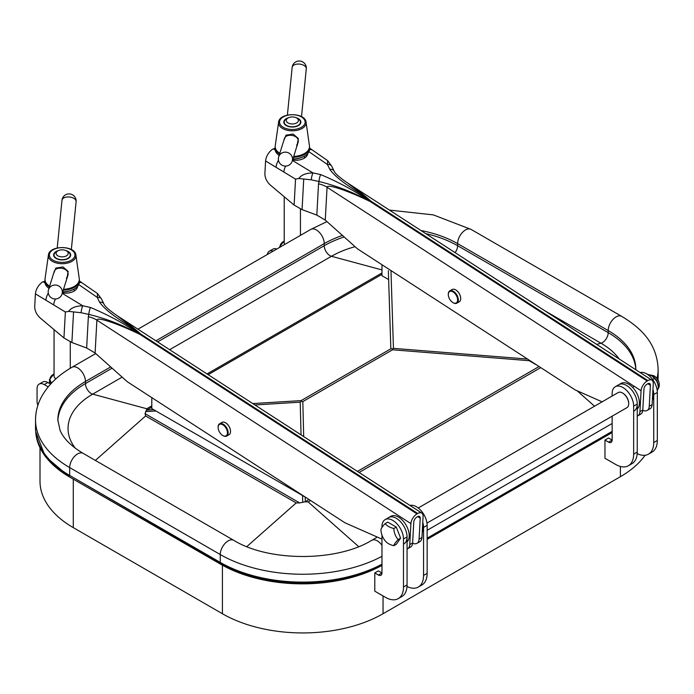 <?xml version="1.0" encoding="UTF-8"?>
<svg xmlns="http://www.w3.org/2000/svg" width="694" height="694" viewBox="0 0 694 694"><rect width="100%" height="100%" fill="white"/><g stroke="black" fill="none" stroke-linecap="round" stroke-linejoin="round"><path stroke-width="1.04" d="M422.707 523.623A15.207 8.779 60 0 1 422.238 532.194M403.917 543.896A15.207 8.779 -120 0 0 403.917 526.33A15.207 8.779 -120 0 0 388.701 517.551L390.852 516.31A15.207 8.779 -120 0 1 405.504 524.17A15.207 8.779 -120 0 1 407.066 541.901M652.386 399.753A15.207 8.779 -120 0 0 653.731 394.522A15.207 8.779 -120 0 0 652.95 389.429A15.207 8.779 -120 0 1 653.731 394.522L657.313 392.448A15.207 8.779 -120 0 0 651.406 377.944A15.207 8.779 -120 0 0 640.163 372.565M634.09 411.004A15.207 8.779 -120 0 0 634.09 393.446A15.207 8.779 -120 0 0 618.875 384.658L621.026 383.418A15.207 8.779 -120 0 1 635.678 391.277A15.207 8.779 -120 0 1 637.239 409.009M622.718 393.099A8.215 4.745 60 0 1 622.9 393.194A8.215 4.745 60 0 1 628.703 403.257A8.215 4.745 60 0 1 628.703 403.457M418.256 507.982L618.181 392.561A8.718 5.032 60 0 1 622.535 392.986L622.535 392.986A8.718 5.032 60 0 1 628.703 403.674A8.718 5.032 60 0 1 626.899 407.664L426.975 523.085M309.481 146.347A17.237 9.95 180 0 1 309.576 147.371L309.576 149.028A17.237 9.95 180 0 1 304.527 156.063A17.237 9.95 180 0 1 292.894 158.969M279.127 155.421A17.237 9.95 180 0 1 275.093 149.028L275.093 147.371A17.237 9.95 180 0 1 275.162 146.503A17.237 9.95 180 0 1 275.188 146.347M304.345 156.167A16.734 9.664 180 0 1 304.163 156.271A16.734 9.664 180 0 1 292.859 159.1M306.028 152.507A16.734 9.664 180 0 1 293.64 156.584A16.699 9.647 180 0 0 305.308 153.027L305.655 152.784A17.15 9.898 0 0 0 309.429 145.731L306.08 122.196C305.23 112.228 279.535 112.194 278.598 122.153A13.793 7.964 0 0 0 278.589 122.196A13.793 7.964 0 0 0 292.339 130.81A13.793 7.964 0 0 0 306.08 122.196M279.196 152.906A16.699 9.647 180 0 0 279.361 153.027A16.699 9.647 180 0 0 279.786 153.322A16.734 9.664 180 0 1 278.65 152.507M309.576 147.371A17.237 9.95 180 0 1 293.415 157.304M279.561 154.051A17.237 9.95 180 0 1 275.093 147.371M79.307 279.24A17.237 9.95 180 0 1 79.402 280.263L79.402 281.92A17.237 9.95 180 0 1 79.333 282.788A17.237 9.95 180 0 1 74.353 288.956A17.237 9.95 180 0 1 62.72 291.862M48.953 288.314A17.237 9.95 180 0 1 44.919 281.92L44.919 280.263A17.237 9.95 180 0 1 45.015 279.24M74.171 289.06A16.734 9.664 180 0 1 73.989 289.164A16.734 9.664 180 0 1 62.686 291.983M75.854 285.399A16.734 9.664 180 0 1 63.466 289.476M49.014 285.798A16.699 9.647 180 0 0 49.187 285.919A16.699 9.647 180 0 0 49.612 286.214A16.734 9.664 180 0 1 48.467 285.399M79.402 280.263A17.237 9.95 180 0 1 79.333 281.131A17.237 9.95 180 0 1 63.241 290.196M49.387 286.943A17.237 9.95 180 0 1 44.919 280.263M58.443 250.569A8.536 4.927 0 0 0 53.655 254.577A8.536 4.927 0 0 0 56.127 258.489A8.536 4.927 0 0 0 68.194 258.489A8.536 4.927 0 0 0 65.878 250.569M45.075 278.572A17.15 9.898 0 0 0 45.067 278.624A17.15 9.898 0 0 0 48.84 285.676A17.15 9.898 0 0 0 49.621 286.188M63.518 289.303A17.15 9.898 0 0 0 75.481 285.676A17.15 9.898 0 0 0 79.255 278.624L75.906 255.088C75.056 245.121 49.361 245.086 48.424 255.036A13.793 7.964 0 0 0 48.415 255.088A13.793 7.964 0 0 0 62.156 263.703A13.793 7.964 0 0 0 75.906 255.088M53.464 273.922L55.841 268.066L62.98 266.947L68.159 271.389L66.962 278.329M61.974 200.644A7.096 4.025 5.7 0 1 61.983 200.288A7.096 4.025 5.7 0 1 69.443 196.992A7.096 4.025 5.7 0 1 76.106 201.702A7.096 7.096 0 0 0 69.929 193.956A7.096 7.096 0 0 0 61.983 200.288L57.22 247.984M48.207 291.523A7.096 6.827 17.4 0 1 57.316 285.364A7.096 6.827 17.4 0 1 62.044 294.004A7.096 7.096 0 0 1 53.672 298.802A7.096 7.096 0 0 1 48.502 289.754L54.106 271.875M75.299 285.798A16.699 9.647 180 0 1 75.134 285.919A16.699 9.647 180 0 1 63.475 289.459M66.381 278.268L67.734 275.874C70.762 268.031 55.477 265.264 54.115 271.866M288.617 117.685A8.536 4.927 0 0 0 283.829 121.684A8.536 4.927 0 0 0 286.301 125.597A8.536 4.927 0 0 0 298.368 125.597A8.536 4.927 0 0 0 296.06 117.685M275.249 145.679A17.15 9.898 0 0 0 275.24 145.731A17.15 9.898 0 0 0 279.014 152.784A17.15 9.898 0 0 0 279.795 153.296M293.692 156.419A17.15 9.898 0 0 0 305.655 152.784M283.638 141.029L286.023 135.174L293.163 134.063L298.333 138.505L297.136 145.436M292.148 67.752A7.096 4.025 5.7 0 1 292.157 67.405A7.096 4.025 5.7 0 1 299.617 64.1A7.096 4.025 5.7 0 1 306.288 68.81A7.096 7.096 0 0 0 300.103 61.063A7.096 7.096 0 0 0 292.157 67.405L287.394 115.091M278.381 158.631A7.096 6.827 17.4 0 1 287.49 152.48A7.096 6.827 17.4 0 1 292.226 161.112A7.096 7.096 0 0 1 283.855 165.909A7.096 7.096 0 0 1 278.676 156.87L284.288 138.982C285.65 132.372 300.936 135.139 297.908 142.981L292.226 161.112M296.555 145.384L297.908 142.981M642.783 410.293L642.93 410.354A10.141 5.856 -120 0 0 647.164 410.432A10.141 5.856 -120 0 0 649.254 406.285L650.399 385.352A4.06 2.195 122.9 0 0 649.74 383.6A4.06 2.195 122.9 0 0 647.346 384.034A4.06 2.195 122.9 0 0 643.945 389.074L642.8 410.015A10.141 5.856 60 0 1 640.718 414.162L637.847 415.819A10.141 5.856 60 0 1 637.239 416.088M602.123 401.826L575.17 389.915L357.592 248.929L325.269 220.111L316.828 215.114L302.064 209.631L294.126 205.068L270.356 185.072C266.748 181.733 264.926 177.924 264.882 173.647L265.576 160.939C266.132 156.358 268.37 152.507 272.282 149.366L273.306 148.854A5.066 3.097 -176.9 0 1 275.093 148.533M278.468 160.279A10.141 5.283 121.2 0 0 276.073 167.306L265.576 160.939M647.164 410.432L650.035 408.775A10.141 5.856 -120 0 0 652.126 404.637L653.271 383.695A8.111 4.39 122.9 0 0 651.944 380.199L347.616 182.99C339.531 177.447 335.029 173.5 334.118 171.149L334.118 171.149A5.066 3.808 154.5 0 0 329.763 169.327C338.776 181.681 357.202 190.642 370.952 201.156L647.884 380.598L647.164 381.006A8.111 4.39 122.9 0 0 641.074 390.731L327.065 187.259C326.77 183.598 347.347 190.425 370.232 201.564C353.957 192.542 336.876 185.853 318.997 181.516L311.285 179.833A5.066 1.024 102.3 0 1 312.959 172.91C306.028 173.032 301.317 174.897 298.819 178.497L311.285 179.833M347.616 182.99L370.952 201.156C362.008 193.383 354.374 187.432 348.05 183.285M334.118 171.149L331.827 166.352A5.066 3.808 154.5 0 0 327.473 164.53L329.763 169.327M331.827 166.352L327.663 160.644L327.473 164.53L308.943 151.7M647.164 381.006L370.232 201.564C355.345 191.18 338.819 182.184 320.663 174.584A5.066 1.024 102.3 0 0 318.997 181.516L318.529 183.841A20.282 12.405 -176.9 0 1 327.065 187.259L325.269 220.111M641.074 390.731L639.929 411.672A10.141 5.856 60 0 1 637.847 415.819M307.208 154.059A12.674 7.755 -176.9 0 1 307.468 154.771M307.806 153.417A12.674 7.755 -176.9 0 1 292.573 159.993M285.668 166.092A10.141 5.283 121.2 0 0 283.881 172.043L276.073 167.306M298.819 178.497L295.54 179.113L283.881 172.043M651.944 380.199A8.111 4.39 122.9 0 0 647.884 380.598M309.541 149.652A10.141 5.691 -55.3 0 1 312.552 150.173L309.576 148.065M412.609 543.176L412.757 543.246A10.141 5.856 -120 0 0 416.99 543.324A10.141 5.856 -120 0 0 419.081 539.177L420.226 518.236A4.06 2.195 122.9 0 0 419.558 516.492A4.06 2.195 122.9 0 0 417.172 516.926A4.06 2.195 122.9 0 0 413.771 521.966L412.626 542.908A10.141 5.856 60 0 1 410.536 547.046L407.673 548.702A10.141 5.856 60 0 1 407.066 548.98M381.969 539.143L344.996 522.808L127.41 381.821L95.095 353.003L86.646 348.006L71.89 342.524L63.943 337.961L40.183 317.965C36.574 314.616 34.752 310.808 34.709 306.54L35.403 293.831C35.958 289.251 38.196 285.39 42.108 282.258L43.132 281.747A5.066 3.097 -176.9 0 1 44.919 281.417M48.294 293.172A10.141 5.283 121.2 0 0 45.899 300.198L35.403 293.831M416.99 543.324L419.861 541.667A10.141 5.856 -120 0 0 421.952 537.52L423.088 516.579A8.111 4.39 122.9 0 0 421.77 513.083L117.442 315.883C109.357 310.331 104.855 306.384 103.944 304.041L103.944 304.041A5.066 3.808 154.5 0 0 99.589 302.22C108.602 314.564 127.028 323.525 140.778 334.04L417.71 513.482L416.99 513.898A8.111 4.39 122.9 0 0 410.9 523.623L96.891 320.151C96.596 316.49 117.173 323.309 140.058 334.456C123.784 325.434 106.703 318.746 88.815 314.399L81.111 312.725A5.066 1.024 102.3 0 1 82.786 305.794C75.854 305.924 71.144 307.789 68.645 311.389L81.111 312.725M117.442 315.883L140.778 334.04C131.834 326.275 124.2 320.324 117.876 316.169M103.944 304.041L101.654 299.235A5.066 3.808 154.5 0 0 97.299 297.414L99.589 302.22M101.654 299.235L97.49 293.536L97.299 297.414L78.769 284.592M416.99 513.898L140.058 334.456C125.172 324.072 108.646 315.076 90.489 307.477A5.066 1.024 102.3 0 0 88.815 314.399L88.355 316.733A20.282 12.405 -176.9 0 1 96.891 320.151L95.095 353.003M410.9 523.623L409.755 544.564A10.141 5.856 60 0 1 407.673 548.702M77.034 286.952A12.674 7.755 -176.9 0 1 77.294 287.654M77.633 286.301A12.674 7.755 -176.9 0 1 62.399 292.885M55.494 298.975A10.141 5.283 121.2 0 0 53.707 304.926L45.899 300.198M68.645 311.389L65.366 312.005L53.707 304.926M421.77 513.083A8.111 4.39 122.9 0 0 417.71 513.482M79.368 282.545A10.141 5.691 -55.3 0 1 82.378 283.065L79.402 280.957M223.069 424.919A6.593 3.808 60 0 1 227.441 432.978A6.593 3.808 60 0 1 222.783 435.502A6.593 3.808 60 0 1 218.124 427.435A6.593 3.808 60 0 1 223.069 424.919M218.124 427.235A7.096 4.095 60 0 1 218.124 427.018A7.096 4.095 60 0 1 219.59 423.774L221.959 422.403A7.096 4.095 60 0 1 225.507 422.759A7.096 4.095 60 0 1 225.81 422.941A7.096 4.095 60 0 1 230.521 431.451A7.096 4.095 60 0 1 229.055 434.696L226.686 436.066A7.096 4.095 60 0 1 223.138 435.711A7.096 4.095 60 0 1 222.956 435.606M225.576 422.793A6.897 3.982 60 0 1 225.645 422.837A6.897 3.982 60 0 1 225.949 423.019A6.897 3.982 60 0 1 230.521 431.286A6.897 3.982 60 0 1 230.521 431.364M219.59 423.774A7.096 4.095 60 0 1 223.442 424.312A7.096 4.095 60 0 1 227.832 430.575A7.096 4.095 60 0 1 226.686 436.066M448.307 294.221A6.593 3.808 60 0 1 453.147 291.966A6.593 3.808 60 0 1 457.615 300.034A6.593 3.808 60 0 1 452.956 302.619A6.593 3.808 60 0 1 448.298 294.542A6.593 3.808 60 0 1 448.307 294.221M448.298 294.343A7.096 4.095 60 0 1 448.298 294.126A7.096 4.095 60 0 1 448.307 293.779A7.096 4.095 60 0 1 449.764 290.881L452.132 289.511A7.096 4.095 60 0 1 455.68 289.866A7.096 4.095 60 0 1 460.703 298.559A7.096 4.095 60 0 1 459.228 301.812L456.86 303.174A7.096 4.095 60 0 1 453.312 302.827A7.096 4.095 60 0 1 453.13 302.714M455.75 289.91A6.897 3.982 60 0 1 455.828 289.945A6.897 3.982 60 0 1 460.703 298.394A6.897 3.982 60 0 1 460.703 298.472M449.764 290.881A7.096 4.095 60 0 1 456.86 294.976A7.096 4.095 60 0 1 456.86 303.174M396.3 527.093L387.694 522.122L385.257 523.536A14.904 3.149 141.2 0 0 380.954 529.652A14.904 11.755 84.9 0 0 382.663 536.844A18.252 18.252 0 0 0 386.272 541.971A14.904 8.606 0 0 0 393.862 545.71L396.3 544.304L400.603 538.18L396.3 527.093L393.862 528.498A14.904 8.606 180 0 1 388.64 526.546A14.904 8.606 180 0 1 385.257 523.536M393.862 545.71A14.904 3.149 -38.8 0 1 398.165 539.585L400.603 538.18M398.165 539.585A14.904 11.755 -95.1 0 1 393.862 528.498M651.631 375.61L654.451 378.43C657.071 380.937 658.354 384.242 658.302 388.362L658.302 386.393A8.493 4.901 -120 0 0 652.299 375.992L646.895 374.005M656.975 389.134L658.302 388.362L657.227 390.765M654.451 378.43L652.62 379.479M658.302 387.278A6.836 3.947 -120 0 0 658.771 381.7A6.836 3.947 -120 0 0 654.451 376.105M298.073 118.804L296.642 117.98A6.081 3.513 180 0 1 296.642 122.942A6.081 3.513 180 0 1 288.036 122.942A6.081 3.513 180 0 1 288.036 117.98A6.081 3.513 180 0 1 296.642 117.98L298.073 118.804A8.111 4.685 180 0 1 300.45 122.118A8.111 4.685 180 0 1 292.339 126.802A8.111 4.685 180 0 1 284.219 122.118A8.111 4.685 180 0 1 286.596 118.804L288.036 117.98M67.899 251.696L66.459 250.864A6.081 3.513 180 0 1 66.459 255.834A6.081 3.513 180 0 1 57.862 255.834A6.081 3.513 180 0 1 57.862 250.864A6.081 3.513 180 0 1 66.459 250.864L67.899 251.696A8.111 4.685 180 0 1 70.276 255.01A8.111 4.685 180 0 1 62.156 259.686A8.111 4.685 180 0 1 54.045 255.01A8.111 4.685 180 0 1 56.422 251.696L57.862 250.864M388.64 279.561L381.969 275.709L381.969 267.424A50.705 29.278 60 0 1 382.047 264.778M536.132 364.714L529.166 360.689M151.865 397.662A50.705 29.278 -120 0 0 151.795 400.317L151.795 408.601L305.959 497.511M302.818 401.6L301.326 401.41L301.101 400.612L390.852 348.796L392.336 348.865L392.561 349.785L302.818 401.6L303.686 436.578M95.373 460.426L145.627 415.975L145.037 413.65L146.408 410.18L153.591 409.634M301.326 401.41L300.216 402.173L301.04 434.86M146.408 410.18L146.755 408.74L92.675 394.14A84.113 48.563 0 0 0 75.316 448.237M145.037 413.65L299.678 502.924L296.208 502.916L246.804 546.612M299.678 502.924L305.108 501.805L308.127 501.909L358.659 546.612M305.108 501.805L308.908 499.42M69.686 475.459A116.618 67.327 180 0 1 35.533 427.851L35.533 419.983A116.618 67.327 0 0 0 69.686 467.591L69.686 475.459L220.267 562.392A116.618 67.327 180 0 0 381.969 564.187M657.001 378.412A116.618 67.327 0 0 0 658.129 369.061L658.129 376.929A116.618 67.327 180 0 1 658.007 379.965M612.143 431.364L427.14 538.18M392.336 348.865L393.446 348.353L390.965 270.556M637.187 453.633A25.348 14.635 -120 0 0 648.482 454.154L652.065 452.08A25.348 14.635 -120 0 0 657.313 440.473L657.313 392.448M648.482 454.154A25.348 14.635 -120 0 0 653.731 442.546L653.731 394.522M612.143 416.183L612.143 440.057A5.066 2.923 60 0 1 611.093 442.382A5.066 2.923 60 0 1 608.56 442.13L604.968 440.057L604.968 458.274L615.725 464.486A25.348 14.635 -120 0 0 628.4 465.743L631.991 463.67A25.348 14.635 -120 0 0 637.239 452.063L637.239 404.047A15.207 8.779 -120 0 0 630.603 388.735A15.207 8.779 -120 0 0 618.875 384.658L615.292 386.732A15.207 8.779 -120 0 0 612.143 393.698L612.143 396.04M608.56 442.13L612.143 440.057L608.56 437.992L604.968 440.057M628.4 465.743A25.348 14.635 -120 0 0 633.657 454.136L633.657 406.111A15.207 8.779 -120 0 0 627.012 390.809A15.207 8.779 -120 0 0 615.292 386.732M381.969 535.135L381.969 572.949A5.066 2.923 60 0 1 380.919 575.274A5.066 2.923 60 0 1 378.386 575.022L374.795 572.949L374.795 591.167L385.552 597.378A25.348 14.635 -120 0 0 398.226 598.636L401.817 596.562A25.348 14.635 -120 0 0 407.066 584.955L407.066 536.93A15.207 8.779 -120 0 0 400.421 521.628A15.207 8.779 -120 0 0 388.701 517.551L385.118 519.624A15.207 8.779 -120 0 0 381.969 526.581L381.969 527.44M378.386 575.022L381.969 572.949L378.386 570.884L374.795 572.949M398.226 598.636A25.348 14.635 -120 0 0 403.483 587.029L403.483 539.004A15.207 8.779 -120 0 0 396.838 523.692A15.207 8.779 -120 0 0 385.118 519.624M407.014 586.517A25.348 14.635 -120 0 0 418.309 587.037L421.891 584.973A25.348 14.635 -120 0 0 427.14 573.365L427.14 525.341A15.207 8.779 -120 0 0 421.223 510.836A15.207 8.779 -120 0 0 409.989 505.458M418.309 587.037A25.348 14.635 -120 0 0 423.557 575.439L423.557 527.414A15.207 8.779 -120 0 0 422.776 522.322M276.776 249.042A10.141 5.856 -120 0 0 272.924 249.12L269.341 251.193A10.141 5.856 -120 0 0 267.346 254.49M273.184 251.115A10.141 5.856 -120 0 0 269.341 251.193M300.45 234.746A10.141 5.856 60 0 1 301.153 234.962M50.584 384.112L47.817 382.515A10.141 5.856 -120 0 0 42.75 382.012L39.168 384.086A10.141 5.856 -120 0 0 37.06 388.727L37.06 401.149A10.141 5.856 -120 0 0 37.858 405.391M48.19 386.87L44.234 384.589A10.141 5.856 -120 0 0 39.168 384.086M70.276 367.629A10.141 5.856 60 0 1 70.988 367.863M645.125 455.255A113.573 65.574 180 0 1 620.393 476.7L383.045 613.73A113.573 65.574 180 0 1 222.418 613.73L73.278 527.622A113.573 65.574 180 0 1 40.009 481.254L40.009 447.83M49.421 254.36A12.787 7.382 0 0 0 67.561 261.699A12.787 7.382 0 0 0 69.495 248.955A12.787 7.382 0 0 0 49.421 254.36M279.595 121.476A12.787 7.382 0 0 0 297.743 128.806A12.787 7.382 0 0 0 299.669 116.072A12.787 7.382 0 0 0 279.595 121.476M647.866 383.713L650.399 385.352M275.18 149.991L273.306 148.854M320.663 174.584L312.959 172.91L292.434 160.453M639.929 411.672L642.8 410.015M294.126 205.068L295.54 179.113M649.254 406.285L652.126 404.637M302.064 209.631L303.72 179.295M316.828 215.114L318.529 183.841M417.693 516.596L420.226 518.236M45.006 282.883L43.132 281.747M90.489 307.477L82.786 305.794L62.252 293.345M409.755 544.564L412.626 542.908M63.943 337.961L65.366 312.005M419.081 539.177L421.952 537.52M71.89 342.524L73.547 312.187M86.646 348.006L88.355 316.733M427.14 538.223L612.143 431.416M381.969 565.263A115.404 66.624 180 0 1 220.77 564.127L220.978 564.387A115.109 66.459 0 0 0 381.969 565.402M427.14 539.203L612.143 432.397M427.14 539.342L612.143 432.536M69.6 475.407L220.77 563.146L220.77 564.127L69.582 477.012L220.805 564.283M48.207 459.862A115.109 66.459 0 0 0 69.504 476.934M36.201 435.051A115.404 66.624 -0 0 0 69.478 475.798L69.478 476.778A115.404 66.624 180 0 1 35.732 431.789L45.223 456.305L69.582 477.012L220.874 564.361L257.665 578.649L301.049 583.854L344.623 579.221L381.969 565.437M220.77 563.146A115.404 66.624 -0 0 0 381.969 564.283M279.708 247.35A12.674 7.322 180 0 1 279.656 246.726L279.656 247.376M284.644 244.496A8.111 4.685 180 0 1 284.219 243.004L284.219 196.74M280.229 247.047A12.171 7.027 180 0 1 284.219 241.078M51.269 383.366A12.674 7.322 180 0 1 49.482 379.618L49.482 383.478M55.876 378.855A8.111 4.685 180 0 1 54.045 375.896L54.045 329.633M51.755 382.845A12.171 7.027 180 0 1 54.045 373.971M145.593 411.629L155.95 410.995M254.88 404.949L300.216 402.173M252.755 403.57L301.101 400.612M145.627 415.975L296.208 502.916M357.436 471.399L539.082 366.536M308.127 501.909L310.574 500.504M359.102 472.484L540.747 367.612M577.113 390.774L594.55 406.198M619.248 359.015A84.113 48.563 0 0 0 600.987 343.218A8.111 4.685 120 0 0 608.196 332.652L608.196 330.561A11.156 6.437 -60 0 1 613.071 319.335A11.156 6.437 -60 0 1 621.659 316.343C641.889 328.505 656.975 343.825 658.129 369.061M596.675 344.38L600.987 343.218L544.894 310.834M355.076 246.691A84.113 48.563 0 0 0 331.454 256.277A8.111 4.685 60 0 1 324.245 245.711L324.245 243.62A11.156 6.437 -120 0 0 319.379 232.395A11.156 6.437 -120 0 0 310.782 229.41L326.961 221.62M381.969 269.923L331.454 256.277L169.631 349.707M110.693 366.918L85.466 381.483A94.306 54.444 0 0 0 57.845 419.983L60.048 430.271C63.458 438.478 71.161 446.181 83.159 453.373A11.156 6.437 120 0 0 74.562 456.366A11.156 6.437 120 0 0 69.686 467.591L220.267 554.532A116.618 67.327 0 0 0 381.969 556.319M112.124 368.184L85.466 383.574L85.466 381.483A11.156 6.437 -120 0 0 80.599 370.258A11.156 6.437 -120 0 0 72.002 367.265C58.166 375.202 48.016 385.031 41.553 396.742C37.58 404.142 35.576 411.889 35.533 419.983M83.159 453.373L233.739 540.314A11.156 6.437 120 0 0 225.142 543.307A11.156 6.437 120 0 0 220.267 554.532L220.267 562.392M233.739 540.314C268.552 561.88 336.92 561.88 371.732 540.314A11.156 6.437 60 0 1 381.969 545.319M427.14 530.311L612.143 423.505M455.099 252.651A8.111 4.685 120 0 0 457.615 245.711L608.196 332.652A94.306 54.444 0 0 1 635.791 369.728L635.817 369.061A94.306 54.444 0 0 0 608.196 330.561L457.615 243.62A11.156 6.437 -60 0 1 462.482 232.395A11.156 6.437 -60 0 1 471.079 229.41L621.659 316.343M425.708 233.609A94.306 54.444 0 0 1 457.615 245.711L457.615 243.62A94.306 54.444 0 0 0 420.92 230.503M342.446 235.422A94.306 54.444 0 0 0 324.245 243.62L155.898 340.815M122.144 377.12L92.675 394.14A8.111 4.685 60 0 1 85.466 383.574A94.306 54.444 0 0 0 57.862 420.954M344.146 236.94A94.306 54.444 0 0 0 324.245 245.711L157.607 341.916M302.549 495.637L302.723 502.343M390.852 348.796L388.354 270.643M527.553 359.058L393.446 348.353M530.199 360.776L392.561 349.785M305.204 497.164L305.308 501.502M381.969 274.33L208.157 374.673M151.795 407.213L146.894 410.041M381.969 272.942L207.029 373.945M151.795 405.834L146.755 408.74M653.731 442.546L657.313 440.473M633.657 454.136L637.239 452.063M633.657 406.111L637.239 404.047M403.483 587.029L407.066 584.955M403.483 539.004L407.066 536.93M423.557 575.439L427.14 573.365M423.557 527.414L427.14 525.341M47.817 382.515L44.234 384.589M222.418 613.73L222.418 565.237M73.278 527.622L73.278 479.146M383.045 613.73L383.045 595.929M620.393 476.7L620.393 466.463M73.989 289.164L74.327 290.942M48.424 255.036L45.067 278.624M67.734 275.874L62.044 294.004M76.106 201.702L71.335 249.528M278.598 122.153L275.24 145.731M304.501 156.072L304.501 158.05M306.288 68.81L301.508 116.635M327.663 160.644L312.552 150.173M97.49 293.536L82.378 283.065M632.564 387.295L634.264 386.315M650.113 374.899L654.104 375.818L656.377 377.675L658.866 381.934L659.3 383.886L659.213 386.419L658.276 388.675M612.143 432.57L427.14 539.377M300.45 235.37L300.45 208.972M284.219 240.922L279.656 246.726M70.276 368.288L70.276 341.864M54.045 373.814L49.482 379.618M377.319 537.087L371.732 540.314M471.079 229.41L433.316 214.888L389.412 210.082M72.002 367.265L95.729 353.567M137.959 329.19L310.782 229.41"/></g></svg>
